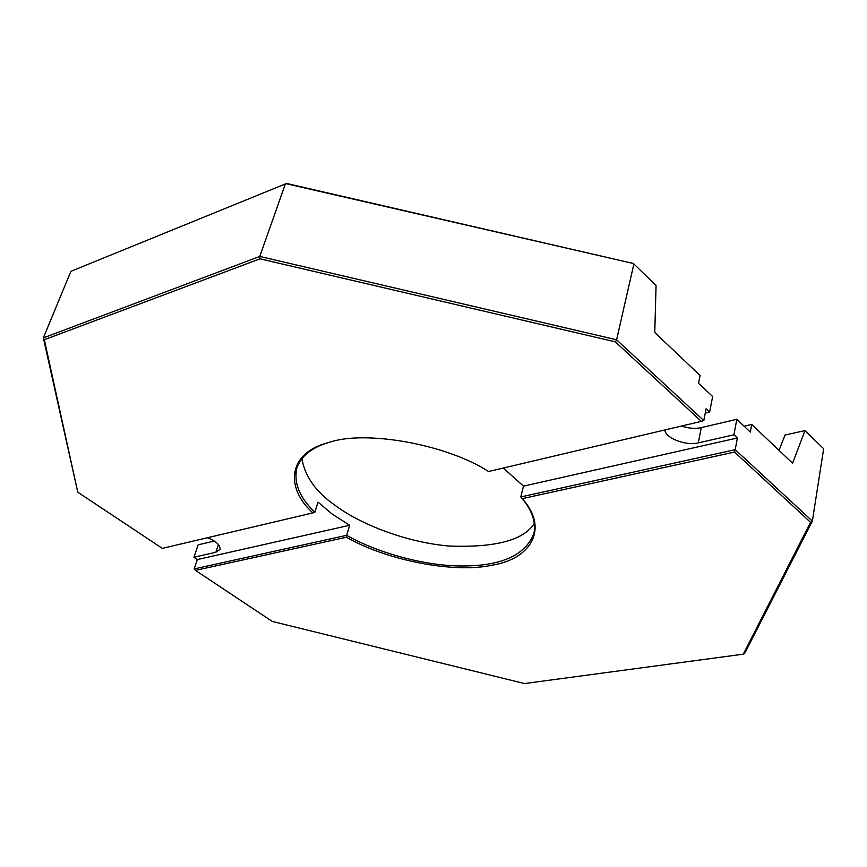 <?xml version="1.0" encoding="UTF-8"?>
<svg xmlns="http://www.w3.org/2000/svg" width="867" height="867" viewBox="0 0 867 867"><rect width="100%" height="100%" fill="white"/><g stroke="black" fill="none" stroke-linecap="round" stroke-linejoin="round"><path stroke-width="1.3" d="M77.77 492.196L43.35 337.892L70.877 271.338L286.587 183.446L633.289 263.47L285.503 183.544L259.786 256.437L616.589 339.788L633.896 263.969L656.059 285.557L654.769 332.495L700.081 375.476L698.542 383.225L712.641 396.533L709.629 412.085L706.096 408.791L703.798 420.571L701.36 421.362L615.375 341.869L260.013 258.821L44.325 339.723L77.77 492.196L162.324 548.367L312.9 512.896C284.018 487.07 288.917 452.151 328.636 442.582C364.313 429.685 446.299 444.11 488.565 471.507L701.36 421.362M705.25 413.125L709.629 412.085M503.326 468.028L523.473 486.138L737.373 437.987L733.948 434.79L698.293 442.874C686.144 446.104 665.249 438.171 664.924 429.945M681.386 426.065C688.864 428.439 695.497 428.948 701.273 427.604L736.809 419.325L750.334 432.091L751.711 424.451L792.59 463.227L804.999 430.585L784.993 435.05L779.021 450.352M733.948 434.79L736.809 419.325M615.375 341.869L616.589 339.788L703.798 420.571M349.661 525.261L346.681 535.307L194.165 568.925L197.351 559.551L349.661 525.261L332.299 514.153L318.005 502.123L314.884 512.245L312.9 512.896M523.473 486.138L520.807 496.932L735.227 449.67L737.373 437.987M734.555 452.054L522.259 498.644C548.919 527.83 531.807 559.096 491.719 565.251C454.091 573.564 386.27 560.288 346.486 537.226L195.443 570.378L272.314 621.444L524.513 683.554L743.279 654.173L810.558 522.324L734.555 452.054L735.227 449.67L812.357 521.11L823.65 448.738L805.02 430.606M810.558 522.324L812.357 521.11L744.623 653.545L743.279 654.173M197.351 559.551L193.926 557.253L198.164 544.823L214.247 541.073M44.325 339.723L43.35 337.892L259.786 256.437L260.013 258.821M751.711 424.451L744.081 426.196M207.451 537.735C216.154 541.203 220.348 545.072 220.034 549.364L215.84 552.279L193.926 557.253M301.889 458.632C304.978 476.547 316.011 492.088 334.998 505.255C358.038 522.768 403.339 541.918 448.575 546.004C495.111 547.836 523.701 540.304 534.332 523.408M324.908 443.731C310.039 448.965 300.697 457.028 296.893 467.909C293.534 482.821 299.527 497.593 314.884 512.245M346.486 537.226L346.681 535.307C377.383 552.908 425.99 566.433 463.737 565.978C501.96 565.739 525.337 554.967 533.888 533.639C536.077 522.346 532.23 510.717 522.346 498.763M194.165 568.925L195.443 570.378M520.807 496.932L522.259 498.644M698.293 442.874L701.273 427.604M215.84 552.279L218.43 544.563"/></g></svg>
